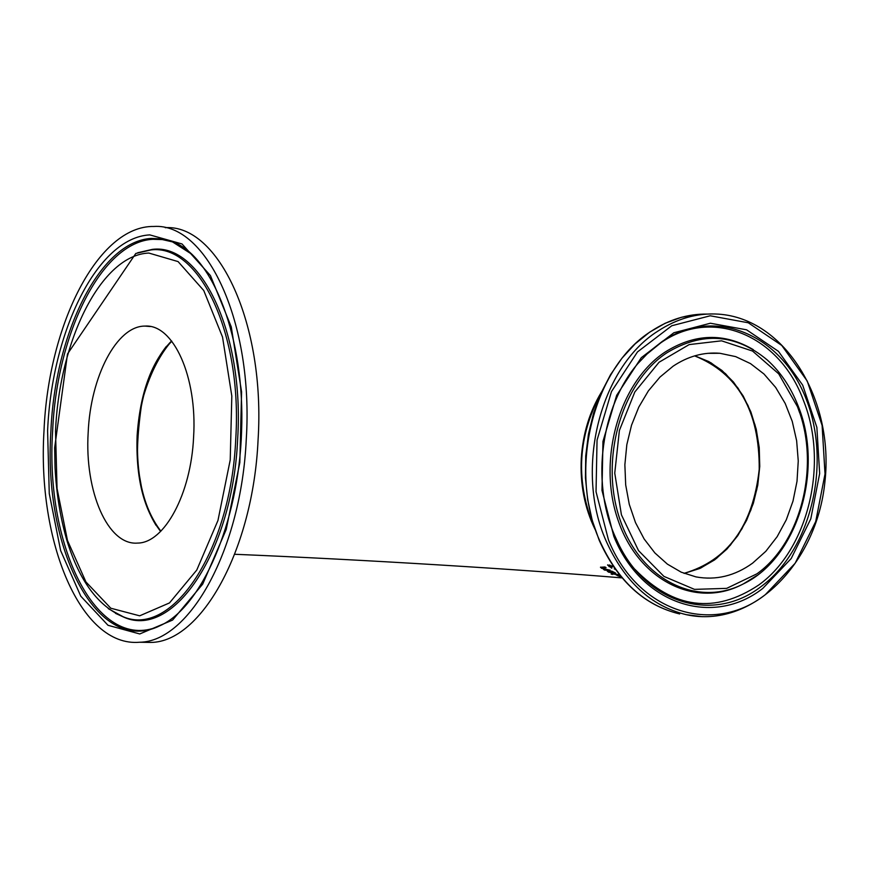 <?xml version="1.0" encoding="UTF-8"?>
<svg xmlns="http://www.w3.org/2000/svg" width="869" height="869" viewBox="0 0 869 869"><rect width="100%" height="100%" fill="white"/><g stroke="black" fill="none" stroke-linecap="round" stroke-linejoin="round"><path stroke-width="1.3" d="M609.267 566.132L607.768 564.839M609.853 565.002L609.18 565.773M613.644 566.86L609.147 565.817L611.798 567.761M611.776 568.207L607.594 565.024L613.232 566.251M621.552 577.288L619.467 576.581L621.02 576.647M619.456 574.713L613.036 574.051L619.369 574.615M615.491 572.986L611.602 571.074M611.58 571.411L615.795 573.453L608.528 572.139L607.181 571.042L608.8 570.814L614.35 572.986M612.851 572.834L608.496 571.563L612.786 573.106M608.506 571.487L607.464 570.868M608.496 571.563L608.539 570.976M604.281 569.532L600.457 567.272L604.976 566.968L606.117 567.718L601.989 567.859L602.641 568.511L610.288 570.227L604.813 570.162L603.673 569.532L604.292 569.26M601.967 567.957L600.685 567.088M605.117 567.066L602.021 567.338M604.813 570.162L604.487 569.336M620.64 576.18L618.728 575.702M618.706 576.093L617.555 575.712L618.38 575.615M618.37 575.756L616.078 574.887L620.368 575.854M612.384 574.474L611.092 573.964L612.406 574.137M615.524 569.532L614.231 568.826L615.252 569.141M601.522 391.962C589.627 411.602 582.882 433.729 581.296 458.332C580.003 484.12 584.576 507.778 595.015 529.308M673.149 366.164C688.042 356.247 703.64 351.956 719.945 353.292L735.663 356.616L750.512 363.611L763.981 374.007L775.659 387.422L785.174 403.401L792.246 421.378L796.645 440.779L798.253 460.972L797.014 481.296L792.995 501.12L786.293 519.792L777.136 536.705L765.795 551.326L752.619 563.134C734.881 575.941 716.002 580.525 695.982 576.897L681.242 572.193L667.392 564.133L654.889 552.956L644.135 538.976L635.5 522.617L629.286 504.4L625.691 484.913L624.865 464.774L626.831 444.656L631.524 425.223L638.791 407.105L648.372 390.887L659.951 377.103L673.149 366.164M44.015 430.676C48.392 324.463 98.164 225.495 153.835 226.461C206.92 222.801 253.715 322.975 246.275 439.16C241.321 549.306 189.681 641.843 139.496 642.245C80.882 647.427 37.03 541.995 44.015 430.676M88.171 432.534C90.528 376.549 116.761 325.745 145.036 326.092C173.344 323.974 197.426 376.864 193.602 436.955C191.093 494.005 164.35 543.06 137.563 543.082C107.745 545.613 84.467 491.289 88.171 432.534M166.403 346.351C149.533 367.869 139.855 397.6 137.345 435.532C135.879 472.703 142.136 502.684 156.127 525.452M165.229 227.678C218.521 224.061 265.512 324.018 258.071 439.888C253.118 549.74 201.304 642.028 150.924 642.43L142.918 642.3M160.884 531.155C143.896 508.995 136.151 477.124 137.617 435.543C140.593 393.19 151.988 361.754 171.79 341.235M694.624 355.888C738.053 373.344 759.582 411.167 759.224 469.358C752.923 525.843 727.842 560.505 684.001 573.344M609.028 566.653L609.071 565.991M609.647 565.665L609.68 564.991M614.589 573.638L614.622 573.019M601.467 568.337L601.5 567.696M602.988 567.718L603.032 567.066M692.311 615.773L686.293 614.676C751.642 629.113 816.697 564.187 824.909 481.893C834.327 399.751 784.935 318.488 718.511 314.143C697.427 312.786 677.212 318.456 657.855 331.143C599.925 367.435 574.3 469.76 606.073 540.866C624.311 581.535 651.044 606.138 686.293 614.676L702.337 616.697M608.506 540.04L596.036 491.713L597.046 440.148L611.472 391.604L637.477 351.934L671.791 325.745L710.212 315.784L748.285 322.779L781.785 345.471L807.236 381.046L822.107 425.452L825.018 473.953L815.719 521.53L795.157 563.242L765.339 594.657C713.069 635.88 637.509 612.102 608.506 540.04M697.905 314.393L681.307 317.326L665.078 323.301L649.567 332.219L635.109 343.907L622.008 358.147L610.559 374.658L601.011 393.103L593.592 413.09L588.454 434.196L585.728 455.953L585.456 477.907L587.65 499.577L592.256 520.488L599.165 540.192C617.403 580.785 644.233 605.367 679.667 613.948C644.461 605.421 617.75 580.883 599.534 540.333C567.794 469.434 593.364 367.424 651.218 331.23C668.989 319.553 687.607 313.839 707.062 314.078M762.819 588.389L791.203 558.539L810.799 518.847L819.652 473.562L816.871 427.396L802.695 385.152L778.45 351.348L746.569 329.807L710.375 323.235L673.866 332.751L641.3 357.68L616.642 395.362L602.956 441.452L601.989 490.409L613.807 536.292C641.289 604.737 713.036 627.527 762.819 588.389M714.633 559.886L726.984 549.034L737.748 535.706L746.612 520.314L753.347 503.303L757.768 485.163L759.756 466.414L759.234 447.589L756.236 429.221L750.838 411.83L743.158 395.927L733.425 381.991L721.9 370.422L708.908 361.613L694.809 355.834L710.929 362.775L725.539 373.703L738.053 388.15L748.024 405.508L755.074 425.115L758.963 446.188L759.549 467.924L756.812 489.497L750.859 510.092L741.909 528.928L730.297 545.265L716.436 558.463L700.859 567.978L684.164 573.41L699.882 568.456L714.633 559.886M594.2 526.886L592.278 522.541C575.636 478.461 578.374 435.727 600.49 394.32M756.932 573.822L726.69 588.367L694.494 589.367L663.916 576.386L638.53 550.62L621.422 514.817L614.752 473.116L619.391 430.47L634.804 391.995L659.05 362.254L689.16 344.591L721.552 340.822L752.532 351.054L778.711 373.844L797.362 406.475C820.64 463.535 801.946 541.822 756.932 573.822M743.343 583.914C797.72 557.985 824.333 469.39 797.97 405.508C790.736 387.129 780.525 371.975 767.338 360.038C735.804 333.739 702.282 331.35 666.762 352.868C621.118 382.968 599.262 460.385 620.129 519.999C640.453 579.96 697.264 607.876 743.343 583.914L756.682 575.658M799.643 412.753L796.873 404.987M753.227 349.599C724.246 332.577 694.842 333.414 665.013 352.13C619.173 382.338 597.133 459.983 617.968 519.912C638.237 580.188 695.178 608.528 741.539 584.804M618.5 543.853L614.513 535.141C590.963 481.068 601.196 406.073 637.813 363.644L649.501 351.445L662.287 341.408C715.046 305.725 781.807 334.739 806.323 399.49C831.59 463.774 811.114 549.686 761.201 586.477C714.47 622.921 647.861 604.976 618.5 543.853L614.502 535.13C591.018 481.144 601.283 405.964 637.813 363.644M635.065 569.445C673.638 608.963 714.85 614.155 758.713 585.022C808.398 549.512 828.972 463.199 803.336 400.153C779.775 335.782 712.667 306.594 660.874 342.766L645.374 355.378M47.599 430.828L49.261 493.538L60.624 550.566L80.774 596.177L108.006 625.289L139.724 633.957L172.583 620.086L202.716 584.098L226.222 529.46L239.833 462.558L241.582 391.941L231.263 326.863L210.428 275.571L182.023 243.961L149.794 234.891C97.589 237.552 51.782 330.926 47.599 430.828M161.069 625.191C98.914 655.726 44.699 548.893 52.629 431.1C56.746 333.164 101.771 241.734 152.977 239.29L162.384 239.583L173.409 242.103C213.166 256.996 245.134 338.791 241.593 431.187C238.736 523.572 201.043 607.594 160.168 625.626C97.643 657.051 42.896 549.599 50.902 431.002C55.019 332.697 100.174 240.909 151.543 238.421L162.546 238.942L171.866 241.484L192.234 254.519M184.88 248.512L174.767 242.962L184.304 248.067M108.267 608.658L123.279 616.816C172.105 637.694 230.991 550.903 235.76 438.758C242.516 333.729 199.262 243.689 150.934 249.924L135.803 253.476L67.5 353.976L54.649 447.763L55.04 467.674C56.474 494.298 60.515 518.869 67.185 541.376C79.644 581.231 98.349 606.366 123.279 616.816L116.12 613.644M148.838 253.053L178.08 261.591L203.748 290.507L222.54 337.096L231.817 396.025L230.231 459.897L217.967 520.455L196.763 570.064L169.498 602.923L139.681 615.817L110.808 608.224L85.933 581.937L67.478 540.464L57.05 488.443L55.518 431.154C59.342 339.801 101.412 254.889 148.838 253.053M137.66 252.76L152.444 249.36C200.989 243.081 244.45 333.446 237.661 438.867C232.881 551.435 173.713 638.519 124.68 617.544L115.512 613.351M171.573 340.952C151.608 361.406 140.126 392.929 137.128 435.51C135.662 477.331 143.483 509.299 160.624 531.415M609.191 565.154L609.147 565.817M608.506 571.53L608.539 570.9M234.749 554.281C363.872 559.669 519.521 569.293 622.085 577.918M719.945 353.292L707.692 353.335M594.429 527.581L592.147 522.497C575.419 478.08 578.298 435.13 600.783 393.635M160.711 531.328C152.672 521.596 146.535 508.398 142.31 491.724L138.367 469.488C136.444 453.77 137.65 431.111 141.984 401.532C148.979 375.919 158.864 355.769 171.649 341.05M145.036 326.092L150.326 326.538M139.496 642.245L150.924 642.43"/></g></svg>
